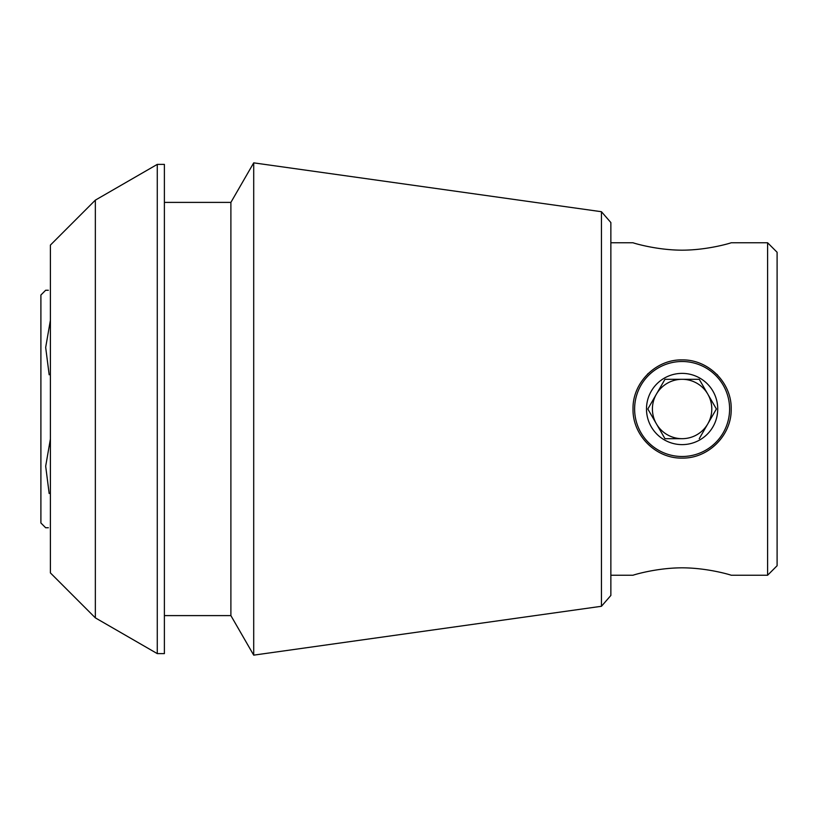 <?xml version="1.0" encoding="UTF-8"?>
<svg xmlns="http://www.w3.org/2000/svg" width="818" height="818" viewBox="0 0 818 818"><rect width="100%" height="100%" fill="white"/><g stroke="black" fill="none" stroke-linecap="round" stroke-linejoin="round"><path stroke-width="1.23" d="M633.02 409C632.447 382.742 655.862 359.306 682.069 359.91C708.337 359.327 731.824 382.763 731.19 409C731.793 435.227 708.357 458.673 682.12 458.09C655.893 458.704 632.437 435.258 633.02 409M647.406 374.276A49.09 49.09 0 0 1 648.265 373.437M680.351 359.94A49.09 49.09 0 0 1 682.069 359.91M716.813 374.286A49.09 49.09 0 0 1 717.754 375.257M610.862 575.238L633.02 575.238C632.457 575.279 655.883 567.876 682.089 567.825C708.316 567.866 731.783 575.279 731.19 575.238L767.601 575.238L767.601 242.762L731.19 242.762C731.752 242.721 708.337 250.124 682.13 250.175C655.893 250.134 632.426 242.721 633.02 242.762L610.862 242.762M48.344 290.257L45.655 290.257L40.9 295.012L40.9 522.988L45.655 527.743L48.344 527.743M50.399 439.031L45.675 466.209L49.172 493.54M50.399 320.288L45.675 347.466L49.172 374.797M95.348 200.134L50.399 245.093L50.399 572.907L95.348 617.866L95.348 200.134L157.271 164.387L157.271 653.613L164.387 653.613L164.387 164.387L157.271 164.387M601.455 606.281L610.862 595.453L610.862 222.547L601.455 211.719L601.455 606.281L253.713 655.146L253.713 162.854L230.891 202.394L230.891 615.606L253.713 655.146M767.601 575.238L777.1 565.739L777.1 252.261L767.601 242.762M682.11 456.495A47.495 47.495 0 0 0 729.605 409A47.495 47.495 0 0 0 682.11 361.505A47.495 47.495 0 0 0 634.615 409A47.495 47.495 0 0 0 682.11 456.495M682.11 444.624A35.624 35.624 0 0 1 664.298 378.151A35.624 35.624 0 0 1 716.517 399.777A35.624 35.624 0 0 1 682.11 444.624M664.962 379.317L647.825 409L664.962 438.683L682.11 438.683A29.683 29.683 0 0 1 656.394 394.153A29.683 29.683 0 0 1 707.815 394.153A29.683 29.683 0 0 1 682.11 438.683L664.962 438.683L647.825 409L664.962 379.317L699.247 379.317L664.962 379.317M699.247 438.683L716.384 409L699.247 379.317L716.384 409L699.247 438.683M95.348 617.866L157.271 653.613M164.387 615.606L230.891 615.606M164.387 202.394L230.891 202.394M601.455 211.719L253.713 162.854"/></g></svg>
